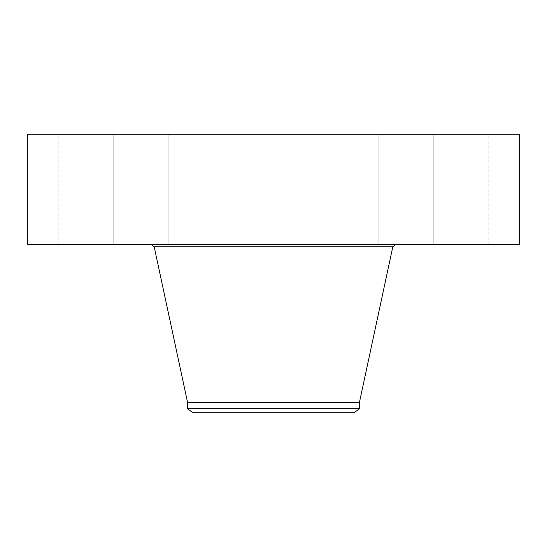<?xml version="1.0" encoding="UTF-8"?>
<svg xmlns="http://www.w3.org/2000/svg" width="547" height="547" viewBox="0 0 547 547"><rect width="100%" height="100%" fill="white"/><g stroke="black" fill="none" stroke-linecap="round" stroke-linejoin="round"><path stroke-width="0.41" stroke-dasharray="2.73 2.05" d="M437.251 244.352L488.82 244.352L437.251 244.352M437.251 134.234L488.82 134.234L437.251 134.234M519.65 134.234L27.35 134.234M519.65 244.352L27.35 244.352M332.159 244.352L151.15 244.352L332.159 244.352M359.393 402.599L187.607 402.599M359.393 408.718L187.607 408.718M354.114 412.766L192.886 412.766M235.832 412.766L352.077 412.766L235.832 412.766M235.832 134.234L352.077 134.234L235.832 134.234M398.599 134.234L433.798 134.234L398.599 134.234M286.669 134.234L246.034 134.234L286.669 134.234M167.026 134.234L113.202 134.234L167.026 134.234M109.749 134.234L58.18 134.234L109.749 134.234M148.401 134.234L113.202 134.234L148.401 134.234M379.974 134.234L433.798 134.234L379.974 134.234M148.401 244.352L113.202 244.352L148.401 244.352M286.669 244.352L246.034 244.352L286.669 244.352M167.026 244.352L113.202 244.352L167.026 244.352M379.974 244.352L433.798 244.352L379.974 244.352M109.749 244.352L58.18 244.352L109.749 244.352M398.599 244.352L433.798 244.352L398.599 244.352M444.595 244.352L453.463 244.352L440.636 244.352L452.102 244.352L441.997 244.352L448.499 244.352L440.636 243.962L453.463 243.962L444.595 243.962M446.044 244.352L446.113 243.962L445.367 243.962L446.167 243.962L444.82 243.962L446.496 243.962L446.058 244.352L446.058 243.962M444.26 244.352L445.128 244.352L444.116 244.352L445.128 243.962L444.116 243.962L444.26 244.352M446.516 244.352L445.388 244.352L446.516 244.352L446.55 243.962L445.388 243.962L446.516 243.962L446.509 244.352L446.537 243.962L446.516 244.352M446.591 244.352L448.697 244.352L446.331 244.352L448.075 243.962L446.318 243.962L446.591 244.352L446.591 243.962M441.607 244.352L442.147 244.352L441.607 244.352M444.711 244.352L445.244 244.352L444.472 244.352L445.244 244.352L444.472 244.352L444.718 243.962L445.244 243.962L444.472 243.962L445.244 243.962L444.725 244.352M452.198 244.352L452.738 244.352L452.198 244.352M449.094 244.352L449.634 244.352L448.855 244.352L449.634 244.352L448.855 244.352L449.094 243.962L446.14 243.962L449.648 243.962L448.855 243.962L449.634 243.962L448.855 243.962L449.634 243.962L449.101 244.352M446.967 243.962L446.967 244.352L446.961 243.962M447.077 243.962L446.619 243.962L447.077 244.352L447.084 243.962M445.367 244.352L445.374 243.962M445.183 244.352L445.183 243.962M446.461 244.352L446.468 243.962L446.461 244.352M446.502 244.352L446.502 243.962M446.55 244.352L446.55 243.962M446.646 244.352L446.673 243.962L446.646 244.352M446.708 244.352L446.701 243.962M446.762 244.352L446.762 243.962L446.749 244.352M446.831 244.352L446.831 243.962L446.844 244.352M446.899 244.352L446.899 243.962M447.043 244.352L447.043 243.962M446.926 244.352L446.92 243.962M446.851 244.352L446.858 243.962M446.81 244.352L446.81 243.962L446.783 244.352M446.728 244.352L446.714 243.962L446.728 244.352M447.008 244.352L446.995 243.962M447.09 244.352L447.09 243.962M447.131 244.352L447.138 243.962M447.166 244.352L447.166 243.962L447.186 244.352M447.986 244.352L447.986 243.962M448.499 244.352L448.499 243.962M447.972 244.352L447.972 243.962M447.767 244.352L447.767 243.962L447.754 244.352M446.222 244.352L446.222 243.962L446.222 244.352M445.381 244.352L445.395 243.962M445.996 244.352L445.996 243.962L446.024 244.352M446.154 244.352L446.147 243.962M445.155 244.352L445.155 243.962M445.121 244.352L445.121 243.962L452.102 243.962L445.121 243.962L445.114 244.352L445.114 243.962L445.128 244.352M445.094 244.352L445.08 243.962M445.046 244.352L445.046 243.962M445.026 244.352L445.019 243.962L445.026 244.352M444.978 244.352L444.991 243.962M444.964 244.352L444.964 243.962L444.957 244.352M444.93 244.352L444.902 243.962L444.93 244.352M444.896 244.352L444.896 243.962M444.861 244.352L444.861 243.962L444.841 244.352M444.827 244.352L444.8 243.962M446.181 244.352L446.167 243.962L446.181 244.352M446.249 244.352L446.249 243.962M444.773 244.352L444.773 243.962L444.786 244.352M444.752 244.352L444.738 243.962M444.684 244.352L444.684 243.962L444.684 244.352M444.643 244.352L444.643 243.962L444.643 244.352M444.526 244.352L444.526 243.962L444.54 244.352M444.465 244.352L444.465 243.962L444.472 244.352M444.396 244.352L444.396 243.962M444.355 244.352L444.355 243.962L444.369 244.352M444.314 244.352L444.314 243.962M444.068 244.352L444.068 243.962M446.338 243.962L446.352 244.352L446.338 243.962M445.279 244.352L445.279 243.962M447.234 244.352L447.234 243.962L447.241 244.352M446.632 244.352L446.625 243.962M446.434 244.352L446.434 243.962L446.427 244.352M446.4 244.352L446.373 243.962M446.318 244.352L446.331 243.962M446.284 244.352L446.284 243.962M447.207 244.352L447.207 243.962M447.268 244.352L447.268 243.962M449.053 244.352L449.053 243.962M449.511 244.352L449.511 243.962M449.019 244.352L449.019 243.962M448.861 244.352L448.861 243.962L448.855 244.352M445.976 244.352L445.976 243.962L445.983 244.352M445.955 244.352L445.955 243.962L445.949 244.352M445.914 244.352L445.921 243.962M445.88 244.352L445.88 243.962L445.867 244.352M446.099 244.352L446.099 243.962L446.106 244.352M445.819 244.352L445.819 243.962M445.778 244.352L445.778 243.962M445.737 244.352L445.75 243.962M445.326 244.352L445.326 243.962M445.422 244.352L445.422 243.962L445.436 244.352M445.49 244.352L445.49 243.962L445.504 244.352M445.566 244.352L445.566 243.962M445.648 244.352L445.648 243.962M445.826 244.352L445.826 243.962L445.846 244.352M445.668 244.352L445.668 243.962M445.586 244.352L445.586 243.962M444.116 244.352L444.123 243.962M444.226 244.352L444.226 243.962L444.226 244.352M444.335 244.352L444.335 243.962M444.438 244.352L444.438 243.962M444.581 244.352L444.581 243.962M446.065 244.352L446.065 243.962M449.607 244.352L449.607 243.962M449.648 244.352L449.634 243.962M448.786 244.352L448.786 243.962M448.649 243.962L448.061 243.962L448.697 243.962L448.649 244.352M448.061 244.352L448.061 243.962L448.075 244.352M448.697 244.352L448.697 243.962M447.699 244.352L447.699 243.962M441.908 243.962L441.367 243.962L441.908 243.962M452.499 243.962L451.959 243.962L452.499 243.962M392.808 246.806L154.192 246.806M444.171 244.352L444.171 243.962M488.82 244.352L488.82 134.234M433.887 244.352L433.887 134.234M194.923 412.766L194.923 134.234M352.077 412.766L352.077 134.234M113.202 244.352L113.202 134.234L113.202 244.352M168.134 244.352L168.134 134.234L168.134 244.352M300.966 244.352L300.966 134.234L300.966 244.352M246.034 244.352L246.034 134.234L246.034 244.352M378.866 244.352L378.866 134.234L378.866 244.352M433.798 244.352L433.798 134.234L433.798 244.352M58.18 244.352L58.18 134.234M113.113 244.352L113.113 134.234M440.636 243.962L440.636 244.352M453.463 243.962L453.463 244.352M452.102 243.962L452.102 244.352M441.997 243.962L441.997 244.352M442.147 243.962L442.147 244.352L442.147 243.962M441.367 243.962L441.367 244.352L441.367 243.962M445.244 243.962L445.244 244.352L445.244 243.962M452.738 243.962L452.738 244.352L452.738 243.962M451.959 243.962L451.959 244.352L451.959 243.962"/><path stroke-width="0.82" d="M27.35 134.234L519.65 134.234L519.65 244.352L27.35 244.352L27.35 134.234M187.607 408.718L359.393 408.718L354.114 412.766L192.886 412.766L187.607 408.718L187.607 402.599L359.393 402.599L392.808 246.806L395.85 244.352M187.607 402.599L154.192 246.806L392.808 246.806M154.192 246.806L151.15 244.352M359.393 408.718L359.393 402.599"/></g></svg>
